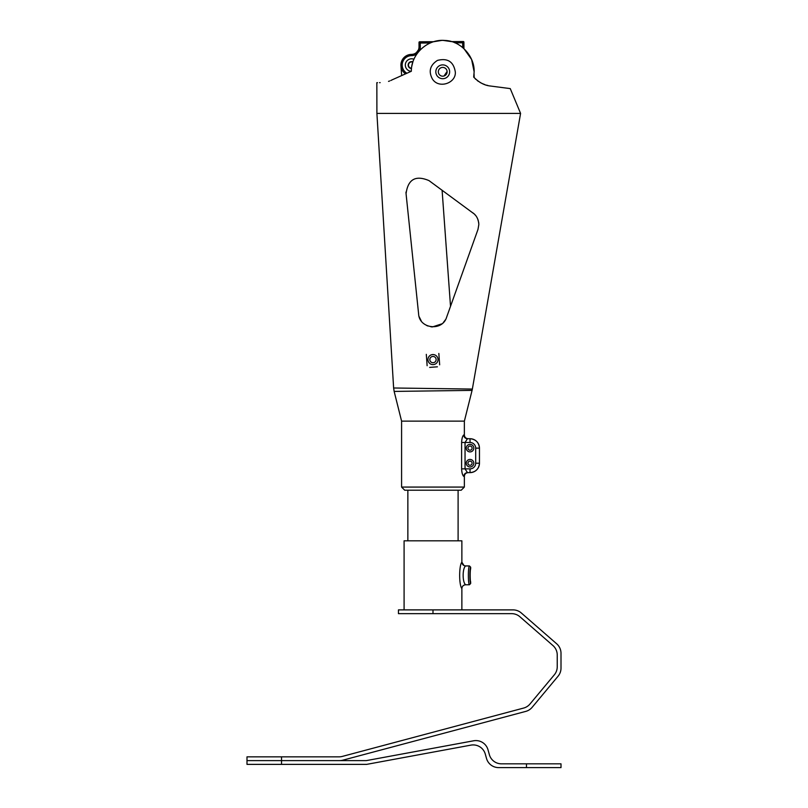 <?xml version="1.0" encoding="UTF-8"?>
<svg xmlns="http://www.w3.org/2000/svg" width="808" height="808" viewBox="0 0 808 808"><rect width="100%" height="100%" fill="white"/><g stroke="black" fill="none" stroke-linecap="round" stroke-linejoin="round"><path stroke-width="1.21" d="M464.358 421.13L464.358 434.946L464.358 421.13L401.586 421.13L464.378 421.13L472.236 389.729L520.584 113.403L376.902 113.403L376.851 82.658L377.498 82.668M458.106 540.815L458.106 490.214L461.216 490.214L404.727 490.214L401.586 487.072L401.586 421.13L394.153 391.415L472.064 390.385L472.347 389.062L393.627 387.991L376.902 113.403M472.609 212.686L472.943 212.928C476.528 215.423 478.498 219.301 478.831 224.563L477.983 229.422L446.582 317.342C442.218 331.644 419.301 328.775 418.615 313.989L406.06 193.738C407.939 179.326 415.585 174.952 428.977 180.598L473.993 213.787M474.619 214.373L475.447 215.281M477.861 219.372L478.265 220.564M478.69 222.584L478.791 223.533M520.584 113.403L510.252 88.607L489.628 85.921C484.022 85.183 478.71 82.224 473.68 77.063L474.134 71.801C474.761 56.489 460.59 40.733 444.976 40.481C427.907 38.683 411.05 53.803 411.333 71.276L392.304 79.76C371.862 84.345 371.862 84.345 392.304 79.76M412.837 62.186A3.141 3.141 139.1 0 0 408.464 65.155A3.141 3.141 139.1 0 0 411.535 68.215L411.565 67.943M411.807 66.367L411.918 65.731M412.009 65.307L412.666 62.721M433.765 41.703L419.635 41.784L433.765 41.703L419.635 41.784L420.271 43.036L419.635 41.784L433.765 41.703L441.794 40.41M442.259 40.4L443.107 40.4M443.168 40.4L451.349 41.602L463.277 41.531L462.661 42.794L454.864 42.834M463.944 48.652L463.913 42.157L463.944 48.652L471.609 59.469L474.134 71.801A31.401 31.401 0 0 0 474.134 71.791M455.288 71.801C453.551 61.66 447.602 57.863 437.441 60.408C430.058 65.175 428.361 71.326 432.341 78.861C438.623 89.355 456.51 83.073 455.288 71.801A12.564 12.564 0 0 0 455.288 71.589M405.98 192.082L406.06 193.738M478.69 222.543L477.791 219.2M419.17 316.726L421.21 320.847M426.614 325.452L427.301 325.765M427.392 325.806L427.897 325.998M430.805 326.765L431.543 326.856M431.603 326.866L432.351 326.917M432.462 326.917L441.925 323.826M443.239 322.655L445.491 319.705M474.064 73.811L474.165 77.629M475.134 78.659L475.912 79.406M477.397 80.648L478.447 81.416M479.942 82.355L481.103 82.992M482.154 83.497L482.952 83.85M483.194 83.951L484.82 84.577M486.588 85.153L487.941 85.527M392.143 79.84L390.82 80.497M389.678 80.972L388.527 81.376M379.558 82.658L380.144 82.648M482.002 83.426L480.588 82.719M478.174 81.224L477.205 80.507M449.642 71.801A6.908 6.908 0 0 0 439.279 65.812A6.908 6.908 0 0 0 439.279 77.78A6.908 6.908 0 0 0 449.642 71.801M429.654 367.387L437.401 366.822M426.311 354.359L427.129 365.721M438.835 353.45L439.663 364.812M427.967 359.944A5.02 5.02 139.8 0 1 435.169 355.066A5.02 5.02 139.8 0 1 435.805 363.741A5.02 5.02 139.8 0 1 427.967 359.944M429.846 359.812A3.141 3.141 139.8 0 1 434.351 356.762A3.141 3.141 139.8 0 1 434.744 362.186A3.141 3.141 139.8 0 1 429.846 359.812M430.25 42.986L420.271 43.036L419.009 42.42L419.635 41.784A0.626 0.626 165.3 0 0 419.009 42.42L419.029 46.814A7.535 7.535 -14.7 0 1 411.545 54.399A10.676 10.676 165.3 0 0 400.96 65.842L401.667 75.588M419.009 42.42L419.029 46.814A7.535 7.535 -14.7 0 1 411.545 54.399A10.676 10.676 139.1 0 0 401.031 63.559M463.277 41.531A0.626 0.626 165.3 0 1 463.913 42.157L463.277 41.531L451.349 41.602M463.913 42.157L462.661 42.794L462.681 47.551M413.949 59.247A6.282 6.282 165.3 0 0 405.323 65.105A6.282 6.282 165.3 0 0 411.191 71.336M435.825 71.841A6.908 6.908 165.3 0 0 442.198 78.689A6.908 6.908 165.3 0 0 449.551 72.892M417.14 53.601A8.797 8.797 -14.7 0 1 411.545 55.651L411.545 54.399A10.676 10.676 165.3 0 0 402.222 59.974A10.676 10.676 -14.7 0 1 411.545 54.399A7.535 7.535 165.3 0 0 418.736 48.975L418.322 50.045A7.535 7.535 -14.7 0 1 411.545 54.399A10.676 10.676 165.3 0 0 405.535 73.861M418.322 50.045L416.433 52.55M447.117 71.457L444.006 76.002A4.393 4.393 -14.7 0 1 438.481 72.912M444.006 76.002L446.854 73.316M444.935 68.003L443.956 67.579M412.939 61.883A3.454 3.454 165.3 0 0 408.151 65.094A3.454 3.454 165.3 0 0 411.504 68.528M438.33 71.821A4.393 4.393 165.3 0 0 444.945 75.588A4.393 4.393 165.3 0 0 444.905 67.983A4.393 4.393 165.3 0 0 438.33 71.821M401.586 487.072L464.358 487.072L461.216 490.214L404.727 490.214M464.358 434.946C464.58 437.239 465.842 438.491 468.125 438.714C465.842 438.491 464.58 437.239 464.358 434.946L463.772 434.946C462.529 436.007 461.812 438.522 461.61 442.481L461.61 468.862C461.812 472.821 462.529 475.326 463.772 476.397L464.358 476.397L464.358 487.072L461.216 490.214M464.358 476.397C464.58 474.104 465.842 472.852 468.125 472.63L468.125 472.63C465.842 472.852 464.58 474.104 464.358 476.397L464.358 487.072M463.772 434.946A3.767 3.697 -90 0 0 467.468 438.714L470.034 438.714A9.423 9.423 90 0 1 479.457 448.137A9.423 9.423 -90 0 0 470.034 438.714L470.034 438.714A9.423 9.423 90 0 1 479.457 448.137L479.457 463.206A9.423 9.423 90 0 1 470.034 472.63A9.423 9.423 -90 0 0 479.457 463.206A9.423 9.423 90 0 1 470.034 472.63L467.468 472.63C465.236 472.862 464.004 474.124 463.772 476.397M461.61 468.862L465.044 468.862L467.468 472.63M461.61 442.481L470.034 442.481L470.034 438.714L467.468 438.714L465.044 442.481L465.044 468.862L470.034 468.862L470.034 472.63A9.423 9.423 90 0 0 479.457 463.206A9.423 9.423 90 0 1 470.034 472.63C475.761 472.064 478.902 468.923 479.457 463.206L475.69 463.206A5.656 5.656 90 0 1 470.034 468.862M473.801 448.137A3.767 3.767 -90 0 0 470.034 444.37A3.767 3.767 -90 0 0 466.267 448.137A3.767 3.767 -90 0 0 470.034 451.904A3.767 3.767 -90 0 0 473.801 448.137M473.801 463.206A3.767 3.767 -90 0 0 470.034 459.439A3.767 3.767 -90 0 0 466.267 463.206A3.767 3.767 -90 0 0 470.034 466.974A3.767 3.767 -90 0 0 473.801 463.206M470.034 461.136A2.071 2.071 -90 0 0 467.963 463.206A2.071 2.071 -90 0 0 470.034 465.277A2.071 2.071 -90 0 0 472.104 463.206A2.071 2.071 -90 0 0 470.034 461.136A2.071 2.071 -90 0 0 467.963 463.206A2.071 2.071 -90 0 0 470.034 465.277M470.034 446.056A2.071 2.071 -90 0 0 467.963 448.137A2.071 2.071 -90 0 0 470.034 450.207A2.071 2.071 -90 0 0 472.104 448.137A2.071 2.071 -90 0 0 470.034 446.056A2.071 2.071 -90 0 0 467.963 448.137A2.071 2.071 -90 0 0 470.034 450.207M470.034 444.37A3.767 3.767 -90 0 0 466.267 448.137A3.767 3.767 -90 0 0 470.034 451.904M470.034 459.439A3.767 3.767 -90 0 0 466.267 463.206A3.767 3.767 -90 0 0 470.034 466.974M469.408 565.933C468.034 566.731 468.024 583.962 469.408 584.77L465.64 584.77C462.317 582.406 462.317 568.287 465.64 565.933L469.408 565.933L470.66 567.186C469.62 568.226 469.62 582.477 470.66 583.517L469.408 584.77M470.66 567.186L470.66 568.883C470.014 569.69 470.014 581.003 470.66 581.821L470.66 581.821C470.024 581.013 470.014 569.701 470.66 568.883M461.873 609.889L461.873 588.537C462.115 586.265 463.368 585.012 465.64 584.77C463.368 585.012 462.105 586.265 461.873 588.537L461.873 588.537C458.924 585.255 458.934 565.438 461.873 562.166C462.115 564.438 463.368 565.691 465.64 565.933L465.62 565.933M404.091 609.889L404.091 540.815L461.873 540.815L461.873 562.166L463.954 565.529M252.268 760.611L246.996 760.611L246.996 756.844L339.057 756.844A12.564 12.564 -0 0 0 342.299 756.419L523.614 708.071A12.564 12.564 -0 0 0 530.028 703.97L554.318 674.821A12.564 12.564 -0 0 0 557.237 666.782L557.237 655.005A12.564 12.564 -0 0 0 552.925 645.531L519.898 616.746A12.564 12.564 -0 0 0 511.646 613.656L398.445 613.656L432.987 613.656L432.987 609.889L513.06 609.889A12.564 12.564 -0 0 1 521.312 612.979L556.692 643.814A12.564 12.564 -0 0 1 561.005 653.288L561.005 668.145A12.564 12.564 -0 0 1 558.086 676.185L532.159 707.303A12.564 12.564 -0 0 1 525.745 711.404L342.794 760.187A12.564 12.564 -0 0 1 339.552 760.611L281.538 760.611L281.538 764.378L246.996 764.378L246.996 760.611L366.317 760.611L473.619 740.795A12.564 12.564 172.5 0 1 488.002 749.774L489.355 754.642A12.564 12.564 172.5 0 0 501.455 763.833L561.005 763.833L526.462 763.833L526.462 767.6L561.005 767.6L561.005 763.833M259.56 760.611L270.609 760.611M398.445 613.656L398.445 609.889L432.987 609.889M561.005 767.6L498.597 767.6A12.564 12.564 172.5 0 1 486.497 758.409L485.295 754.106A12.564 12.564 172.5 0 0 470.913 745.128L366.66 764.378L246.996 764.378M246.996 760.611L281.538 760.611L281.538 756.844M420.271 43.036L420.291 46.803A8.797 8.797 -14.7 0 1 419.322 50.864M411.545 55.651A9.423 9.423 165.3 0 0 406.919 73.245M419.029 46.814L420.291 46.803M470.034 438.714A9.423 9.423 90 0 1 479.457 448.137C478.902 442.41 475.761 439.269 470.034 438.714A9.423 9.423 90 0 1 479.457 448.137L479.457 463.206M470.034 442.481A5.656 5.656 90 0 1 475.69 448.137L475.69 463.206M475.69 448.137L479.457 448.137M394.153 391.415L393.627 387.991M442.097 190.244L450.521 306.313M415.161 53.449L414.585 53.732M413.363 54.156L412.272 54.358M407.858 490.214L407.858 540.815M470.66 581.821L470.66 583.517"/></g></svg>
